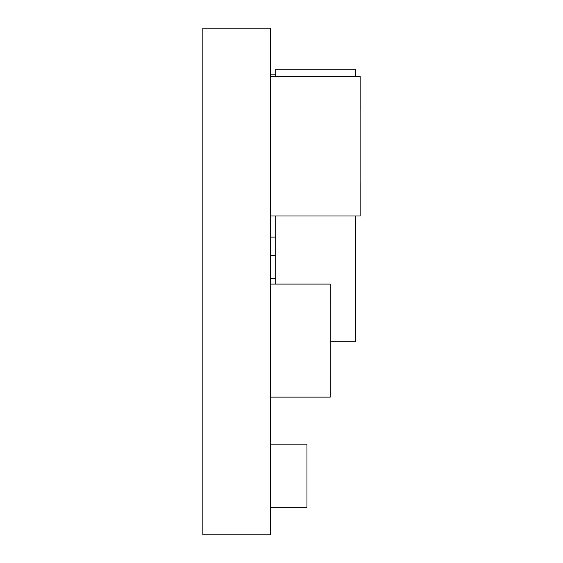 <?xml version="1.0" encoding="UTF-8"?>
<svg xmlns="http://www.w3.org/2000/svg" width="563" height="563" viewBox="0 0 563 563"><rect width="100%" height="100%" fill="white"/><g stroke="black" fill="none" stroke-linecap="round" stroke-linejoin="round"><path stroke-width="0.84" d="M270.395 28.15L270.395 534.85L202.835 534.85L202.835 28.15L270.395 28.15M355.513 76.357L355.513 69.179L275.715 69.179L275.715 76.357M275.715 216.002L275.715 284.097M355.513 216.002L355.513 341.811L330.207 341.811M270.395 278.643L275.715 278.643M270.395 255.37L275.715 255.37M270.395 237.079L275.715 237.079M270.395 74.168L275.715 74.168M360.165 216.002L360.165 182.757L360.165 216.002L270.395 216.002M270.395 507.319L306.969 507.319L306.969 444.151L270.395 444.151M330.242 377.189L330.242 397.133L270.395 397.133M330.242 304.041L330.242 284.097L270.395 284.097M330.207 377.189L330.207 304.041M330.242 388.688L330.242 368.744M360.13 182.757L360.13 109.609M270.395 76.357L360.165 76.357L360.165 109.609"/></g></svg>
